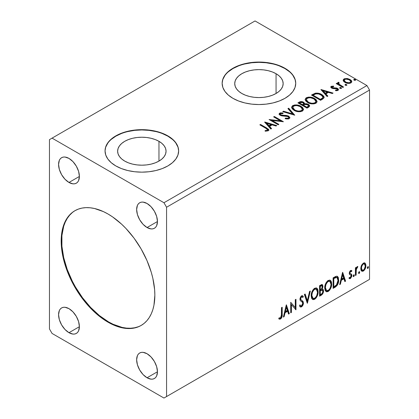 <?xml version="1.0" encoding="UTF-8"?>
<svg xmlns="http://www.w3.org/2000/svg" width="419" height="419" viewBox="0 0 419 419"><rect width="100%" height="100%" fill="white"/><g stroke="black" fill="none" stroke-linecap="round" stroke-linejoin="round"><path stroke-width="0.63" d="M75.153 210.579A66.244 38.244 -120 0 0 65.327 263.745A66.244 38.244 -120 0 0 108.531 321.881L108.013 322.18A66.244 38.244 60 0 1 64.741 263.808A66.244 38.244 60 0 1 74.891 210.726A66.244 38.244 60 0 1 108.013 214.004L112.606 216.916L121.61 224.186L125.936 228.47L134.038 238.144L141.135 248.97L146.959 260.529L151.29 272.381L152.835 278.268L154.627 289.702L154.852 295.133L153.951 305.168L152.835 309.672L151.29 313.773L149.321 317.44L146.959 320.629L144.22 323.311L141.135 325.458L137.731 327.056L134.038 328.087L130.094 328.543L125.936 328.412L121.61 327.7L117.152 326.417L112.606 324.568L103.42 319.268L98.874 315.863L90.09 307.714L81.988 298.04L74.891 287.214L69.067 275.655L66.705 269.742L63.19 257.915L61.399 246.482L61.399 235.881L63.19 226.511L64.741 222.41L66.705 218.749L69.067 215.56L71.806 212.878L74.891 210.726L78.301 209.128L81.988 208.096L85.932 207.646L90.09 207.777L94.416 208.484L103.42 211.616L108.013 214.004A66.244 38.244 60 0 1 151.29 272.381A66.244 38.244 60 0 1 141.135 325.458A66.244 38.244 60 0 1 108.013 322.18L108.531 321.881A66.244 38.244 -120 0 0 141.392 325.306M158.963 141.318L158.963 161.09L155.297 162.829L151.107 164.122L146.566 164.918L141.842 165.186L137.118 164.918L132.577 164.122L128.387 162.829L124.721 161.09A24.213 13.979 180 0 1 117.629 151.207A24.213 13.979 180 0 1 132.577 138.291A24.213 13.979 180 0 1 158.963 141.318L161.975 143.439L164.217 145.854L165.594 148.478L166.055 151.207L165.594 153.935L164.217 156.554L161.975 158.974L158.963 161.09L158.963 141.318A24.213 13.979 180 0 1 166.055 151.207A24.213 13.979 180 0 1 151.107 164.122A24.213 13.979 180 0 1 124.721 161.09L121.709 158.974L119.473 156.554L118.09 153.935L117.629 151.207L118.09 148.478L119.473 145.854L121.709 143.439L124.721 141.318L128.387 139.579L132.577 138.291L137.118 137.495L141.842 137.228L146.566 137.495L151.107 138.291L155.297 139.579L158.963 141.318M276.063 73.713L276.063 93.484L272.397 95.223L268.207 96.517L263.666 97.313L258.942 97.58L254.218 97.313L249.677 96.517L245.487 95.223L241.821 93.484A24.213 13.979 180 0 1 234.729 83.601A24.213 13.979 180 0 1 249.677 70.685A24.213 13.979 180 0 1 276.063 73.713L279.075 75.834L281.317 78.248L282.694 80.872L283.155 83.601L282.694 86.324L281.317 88.948L279.075 91.368L276.063 93.484L276.063 73.713A24.213 13.979 180 0 1 283.155 83.601A24.213 13.979 180 0 1 268.207 96.517A24.213 13.979 180 0 1 241.821 93.484L238.809 91.368L236.573 88.948L235.19 86.324L234.729 83.601L235.19 80.872L236.573 78.248L238.809 75.834L241.821 73.713L245.487 71.974L249.677 70.685L254.218 69.889L258.942 69.617L263.666 69.889L268.207 70.685L272.397 71.974L276.063 73.713M295.741 83.449A36.799 21.249 0 0 0 284.962 68.575L284.962 68.276A36.799 21.249 180 0 1 295.741 83.297A36.799 21.249 180 0 1 273.026 102.927A36.799 21.249 180 0 1 232.922 98.324L238.495 100.963L244.858 102.927L251.761 104.137L258.942 104.546L266.123 104.137L273.026 102.927L279.389 100.963L284.962 98.324L289.539 95.103L292.944 91.431L295.034 87.445L295.741 83.297L295.034 79.154L292.944 75.169L289.539 71.497L284.962 68.276L279.389 65.631L273.026 63.667L266.123 62.462L258.942 62.054L251.761 62.462L244.858 63.667L238.495 65.631L232.922 68.276L228.345 71.497L224.94 75.169L222.85 79.154L222.143 83.297L222.85 87.445L224.94 91.431L228.345 95.103L232.922 98.324A36.799 21.249 180 0 1 222.143 83.297A36.799 21.249 180 0 1 244.858 63.667A36.799 21.249 180 0 1 284.962 68.276L284.962 68.575A36.799 21.249 0 0 0 244.979 63.939A36.799 21.249 0 0 0 222.143 83.449M178.641 151.055A36.799 21.249 0 0 0 167.862 136.18L167.862 135.882A36.799 21.249 180 0 1 178.641 150.908A36.799 21.249 180 0 1 155.926 170.533A36.799 21.249 180 0 1 115.822 165.929L121.395 168.574L127.758 170.533L134.661 171.743L141.842 172.151L149.023 171.743L155.926 170.533L162.289 168.574L167.862 165.929L172.439 162.708L175.844 159.037L177.934 155.051L178.641 150.908L177.934 146.76L175.844 142.774L172.439 139.103L167.862 135.882L162.289 133.242L155.926 131.278L149.023 130.068L141.842 129.66L134.661 130.068L127.758 131.278L121.395 133.242L115.822 135.882L111.245 139.103L107.84 142.774L105.75 146.76L105.043 150.908L105.75 155.051L107.84 159.037L111.245 162.708L115.822 165.929A36.799 21.249 180 0 1 105.043 150.908A36.799 21.249 180 0 1 127.758 131.278A36.799 21.249 180 0 1 167.862 135.882L167.862 136.18A36.799 21.249 0 0 0 127.879 131.55A36.799 21.249 0 0 0 105.043 151.055M147.048 227.527A14.723 8.5 60 0 1 137.432 214.554A14.723 8.5 60 0 1 139.684 202.759A14.723 8.5 60 0 1 147.048 203.487L151.029 206.703L154.407 211.26L156.664 216.461L157.455 221.52L147.048 227.527L143.062 224.312L139.684 219.76L137.432 214.554L136.636 209.5L137.432 205.357L138.39 203.833L139.684 202.759L141.266 202.178L143.062 202.105L147.048 203.487A14.723 8.5 60 0 1 156.664 216.461A14.723 8.5 60 0 1 154.407 228.255L152.83 228.842L151.029 228.91L147.048 227.527L157.455 221.52L156.664 225.658L155.7 227.182L154.407 228.255A14.723 8.5 60 0 1 147.048 227.527M68.978 332.696A14.723 8.5 60 0 1 59.362 319.723A14.723 8.5 60 0 1 61.619 307.928A14.723 8.5 60 0 1 68.978 308.656L72.964 311.872L76.342 316.429L78.599 321.63L79.39 326.689L68.978 332.696L64.997 329.481L61.619 324.924L59.362 319.723L58.571 314.669L59.362 310.526L60.326 309.002L61.619 307.928L63.196 307.347L64.997 307.274L68.978 308.656A14.723 8.5 60 0 1 78.599 321.63A14.723 8.5 60 0 1 76.342 333.424L74.765 334.011L72.964 334.079L68.978 332.696L79.39 326.689L78.599 330.827L77.635 332.351L76.342 333.424A14.723 8.5 60 0 1 68.978 332.696M147.048 377.765A14.723 8.5 60 0 1 137.432 364.797A14.723 8.5 60 0 1 139.684 353.002A14.723 8.5 60 0 1 147.048 353.73L151.029 356.946L154.407 361.497L156.664 366.704L157.455 371.758L147.048 377.765L143.062 374.555L139.684 369.998L137.432 364.797L136.636 359.738L137.432 355.595L138.39 354.076L139.684 353.002L141.266 352.416L143.062 352.342L147.048 353.73A14.723 8.5 60 0 1 156.664 366.704A14.723 8.5 60 0 1 154.407 378.498L152.83 379.08L151.029 379.153L147.048 377.765L157.455 371.758L156.664 375.901L155.7 377.425L154.407 378.498A14.723 8.5 60 0 1 147.048 377.765M68.978 182.459A14.723 8.5 60 0 1 59.362 169.486A14.723 8.5 60 0 1 61.619 157.691A14.723 8.5 60 0 1 68.978 158.419L72.964 161.634L76.342 166.186L78.599 171.392L79.39 176.446L68.978 182.459L64.997 179.243L61.619 174.686L59.362 169.486L58.571 164.426L59.362 160.283L60.326 158.764L61.619 157.691L63.196 157.104L64.997 157.031L68.978 158.419A14.723 8.5 60 0 1 78.599 171.392A14.723 8.5 60 0 1 76.342 183.187L74.765 183.768L72.964 183.841L68.978 182.459L79.39 176.446L78.599 180.589L77.635 182.113L76.342 183.187A14.723 8.5 60 0 1 68.978 182.459M49.463 139.637L49.463 328.941L52.066 333.445L163.96 398.05L366.934 280.866L163.96 398.05L166.563 396.547L166.563 207.243L369.537 90.059L369.537 279.363L166.563 396.547L369.537 279.363L366.934 280.866L369.537 279.363L369.537 90.059L166.563 207.243L163.96 202.738L52.066 138.134L255.04 20.95L366.934 85.555L163.96 202.738L366.934 85.555L369.537 90.059L366.934 85.555L255.04 20.95L49.463 139.637L49.463 328.941L52.066 333.445L163.96 398.05L166.563 396.547L166.563 207.243L163.96 202.738L52.066 138.134L49.463 139.637M286.282 304.891L283.364 317.094L284.124 316.654L285.061 312.742L287.617 311.265L288.555 314.098L289.32 313.658L286.397 304.823L283.364 317.094L284.124 316.654L285.061 312.742L287.617 311.265L288.555 314.098L289.32 313.658L286.282 304.891M302.193 296.835L301.041 296.579L302.193 296.835L302.785 297.521L303.33 296.563L302.607 295.73L301.57 295.798L299.946 299.192L300.303 300.585L302.518 302.413L302.748 303.314L301.471 305.828L300.753 305.854L300.046 304.901L299.475 305.765L300.339 306.965L301.523 306.881L302.68 305.634L303.33 303.979L303.188 301.643L300.978 299.758L300.643 298.742L301.361 297.024L302.167 296.82L302.785 297.521L303.33 296.563L302.167 295.615L301.151 296.113L300.035 298.286L300.03 299.967L300.449 300.758L302.403 302.246L302.722 303.691L302.23 305.048L301.334 305.896L300.564 305.713L300.046 304.901L299.475 305.765L299.884 306.519L300.475 307.027L301.523 306.881L301.004 306.577L300.098 306.771M311.155 295.84L311.616 298.333L313.119 299.653L314.669 299.292L316.214 297.857L317.592 295.133L318.115 292.713L317.969 289.964L317.314 288.591L316.177 287.884L314.203 288.539L312.705 290.273L311.558 292.954L311.155 295.84L312.595 299.459L314.669 299.292C317.042 297.239 318.204 294.719 318.157 291.744L316.722 288.078L314.611 288.267C312.255 290.346 311.102 292.865 311.155 295.84M324.699 288.015L325.16 290.514L326.668 291.834L328.213 291.472L329.758 290.032L331.136 287.314L331.659 284.894L331.513 282.144L330.863 280.772L329.722 280.065L327.747 280.72L326.249 282.453L325.107 285.135L324.699 288.015L326.139 291.64L328.213 291.472C330.586 289.414 331.748 286.9 331.707 283.925L330.266 280.259L328.156 280.447C325.799 282.521 324.646 285.046 324.699 288.015M342.564 272.397L339.647 284.601L340.406 284.161L341.344 280.248L343.899 278.771L344.837 281.605L345.602 281.165L342.679 272.329L339.647 284.601L340.406 284.161L341.344 280.248L343.899 278.771L344.837 281.605L345.602 281.165L342.564 272.397M353.191 276.037L353.521 276.64L354.024 276.351L354.212 274.869L353.641 274.922L353.222 275.718L353.772 276.577L354.359 275.367L353.772 274.827L353.191 276.037M358.559 272.937L358.894 273.539L359.397 273.251L359.586 271.769L359.015 271.821L358.591 272.617L359.146 273.476L359.727 272.266L359.146 271.727L358.559 272.937M367.316 267.882L367.652 268.485L368.154 268.191L368.343 266.709L367.772 266.767L367.353 267.558L367.903 268.422L368.484 267.207L367.903 266.667L367.316 267.882M364.593 262.849L365.237 263.273L363.352 263.095L361.461 265.457L360.817 267.835L360.927 269.852L361.686 271.103L362.76 271.303L363.938 270.622L365.295 268.579L365.834 266.683L365.881 264.913L365.237 263.273L364.436 262.818L363.352 263.095L361.461 265.457L360.78 268.579L361.822 271.198L363.352 271.051C365.08 269.595 365.934 267.783 365.918 265.609L364.87 262.964M355.406 275.498L356.108 275.094L356.333 269.223L356.847 267.956L357.527 267.537L357.742 266.494L356.909 266.934L356.108 268.542L356.108 267.411L355.406 267.814L355.406 275.498L356.108 275.094L356.218 269.81L357.857 266.526L357.328 266.573L356.108 268.542L356.108 267.411L355.406 267.814L355.406 275.498M351.263 270.375L351.902 270.794L350.253 270.7L349.221 273.088L349.608 274.534L351.038 275.246L351.153 276.346L350.347 277.614L349.388 277.357L348.985 278.3L349.781 278.708L350.593 278.399L351.824 276.252L351.677 274.382L350.232 273.576L349.917 272.827L350.441 271.512L350.881 271.318L351.494 271.69L351.902 270.794L350.551 270.48L349.221 273.267L349.446 274.325L351.038 275.246L351.206 275.88L350.347 277.614L349.388 277.357L348.985 278.3L349.289 278.583M335.221 287.156L337.447 285.02L338.62 281.453L338.405 277.739L337.641 276.519L336.928 276.205L335.588 276.493L333.105 277.86L333.105 288.377L335.221 287.156L334.702 286.853L333.105 287.774L334.702 286.853L335.221 287.156C337.651 285.37 338.814 282.987 338.709 280.012L337.436 276.378L336.651 276.189L333.105 277.86L333.105 288.377L335.221 287.156M319.561 296.196L322.609 293.97L323.531 290.917L323.185 289.503L322.091 289.063L322.902 286.989L322.667 285.014L321.719 284.564L319.561 285.679L319.561 296.196L321.383 295.144C322.803 294.07 323.52 292.661 323.531 290.917L322.866 289.194L322.091 289.063L322.949 286.329L322.316 284.637L319.561 285.679L319.561 296.196M307.3 303.272L310.338 291.006L309.573 291.446L307.357 300.701L305.142 294.002L304.383 294.442L307.415 303.209L310.338 291.006L309.573 291.446L307.357 300.701L305.142 294.002L304.383 294.442L307.3 303.272M291.42 312.443L291.42 304.618L295.976 309.814L295.976 299.297L295.275 299.7L295.275 307.546L290.718 302.329L290.718 312.846L291.42 312.443L290.718 312.244L291.42 312.443L291.42 304.618L295.976 309.814L295.976 299.297L295.275 299.7L295.275 307.546L290.718 302.329L290.718 312.846L291.42 312.443M278.808 318.78L280.531 319L280.007 318.702L281.379 316.879L281.673 314.051C281.956 315.8 281.4 317.351 280.007 318.702L280.531 319C281.919 317.649 282.474 316.099 282.197 314.355L281.673 314.051L281.673 307.551L281.673 314.051L282.197 314.355L282.197 307.253L281.495 307.656L281.369 316.57L280.521 317.927L279.164 317.764L278.808 318.78L279.557 319.178L280.531 319L281.468 318.079L282.013 316.79L282.197 307.253L281.495 307.656L281.495 314.653L280.521 317.927L279.164 317.764L278.808 318.78L279.159 319.021M345.167 85.088L345.198 84.465L345.67 85.371L346.895 85.151L346.544 84.565L345.523 84.36L345.015 84.648L345.376 85.24L346.916 85.057M339.793 88.189L339.83 87.566L340.144 88.409L341.527 88.252L341.171 87.665L340.149 87.461L339.647 87.754L340.003 88.341L341.543 88.158M320.912 89.587L327.103 96.532L327.862 96.092L325.877 93.866L328.438 92.39L332.293 93.531L333.058 93.091L321.027 89.519L327.103 96.532L327.862 96.092L325.877 93.866L328.438 92.39L332.293 93.531L333.058 93.091L320.912 89.587M307.64 102.555L310.495 103.666L313.899 103.896L316.282 103.011L317.057 101.435L316.036 99.533L314.177 98.25L311.726 97.349L308.29 97.124L306.074 97.894L305.147 99.324L305.755 100.995L307.64 102.555C310.201 104.069 312.956 104.305 315.9 103.268L317.063 101.587L314.601 98.486C312.019 96.941 309.243 96.7 306.273 97.768L305.142 99.465L307.64 102.555M264.63 122.081L270.821 129.026L271.58 128.586L269.6 126.36L272.156 124.883L276.011 126.025L276.776 125.585L264.745 122.013L270.821 129.026L271.58 128.586L269.6 126.36L272.156 124.883L276.011 126.025L276.776 125.585L264.63 122.081M289.215 118.677L289.807 118.069L289.817 117.367L288.22 115.916L286.015 115.398L281.788 115.204L280.489 114.597L280.61 113.664L282.998 113.633L282.987 112.994L280.421 112.858L279.18 113.643L279.541 114.806L280.992 115.649L287.958 116.54L288.681 117.33L288.356 118.079L287.544 118.368L285.281 118.111L285.177 118.708L288.298 118.991L289.215 118.677L289.875 117.723L288.67 116.142L280.845 114.858L280.269 114.136L280.61 113.664L282.998 113.633L282.987 112.994L279.688 113.12L279.112 113.968L280.185 115.288L281.929 115.88L287.958 116.54L288.696 117.488L288.23 118.163L285.281 118.111L285.177 118.708L289.215 118.677M294.096 110.375L296.951 111.491L300.355 111.716L302.738 110.836L303.513 109.254L302.492 107.353L300.187 105.855L297.066 104.975L294.746 104.944L292.53 105.714L291.603 107.144L292.205 108.814L294.096 110.375C296.657 111.889 299.412 112.13 302.356 111.087L303.518 109.406L301.057 106.306C298.475 104.76 295.699 104.525 292.729 105.588L291.598 107.285L294.096 110.375M353.924 80.034L353.955 79.406L354.427 80.317L355.652 80.097L355.302 79.51L354.28 79.301L353.772 79.594L354.134 80.181L355.673 80.003M301.392 102.163L299.197 102.723C300.653 101.964 302.104 101.995 303.55 102.817L303.55 102.215C302.104 101.393 300.653 101.367 299.197 102.126L299.197 102.723L298.428 103.168L299.197 102.723L299.197 102.126L297.909 102.87L307.017 108.128L309.631 106.248L309.479 105.3L308.4 104.341L306.656 103.734L304.634 103.828L304.053 102.561L301.994 101.639L300.182 101.686L297.909 102.87L307.017 108.128L308.84 107.075L309.678 105.96L308.4 104.341L304.665 103.593M294.756 115.204L288.686 108.196L287.921 108.636L292.614 113.9L283.49 111.192L282.731 111.632L294.756 115.204L288.686 108.196L287.921 108.636L292.614 113.9L283.49 111.192L282.731 111.632L294.756 115.204M265.903 128.345L267.228 129.199L267.573 129.895L266.851 130.419L265.101 130.571L265.447 131.184L268.218 130.796L268.83 130.063L268.532 129.262L260.545 124.443L259.843 124.846L265.903 128.345L267.584 129.796L266.688 130.45L265.101 130.571L265.447 131.184L268.218 130.796L268.841 129.958L266.694 127.994L260.545 124.443L259.843 124.846L265.903 128.345M278.876 124.375L272.099 120.463L283.427 121.746L274.325 116.487L273.623 116.891L280.416 120.813L269.066 119.52L278.174 124.778L278.876 124.375L272.099 120.463L283.427 121.746L274.325 116.487L273.623 116.891L280.416 120.813L269.066 119.52L278.174 124.778L278.876 124.375M322.677 99.083L324.112 97.7L323.877 96.412L322.489 94.993L319.77 93.61L315.544 93.149L311.453 95.05L320.561 100.309L322.677 99.083L324.165 97.334L321.729 94.505C319.964 93.369 317.832 92.929 315.329 93.191L311.453 95.05L320.561 100.309L322.677 99.083M332.099 87.372L332.314 88.278L332.099 86.77L333.697 86.654L333.534 86.089L333.534 86.639L333.534 86.089L330.973 86.518L330.801 87.246L331.361 87.917L332.901 88.566L335.98 88.55L337.211 89.079L337.106 89.949L335.441 90.095L335.656 90.687L337.494 90.588L338.468 89.902L338.138 88.844L336.976 88.137L332.173 87.581L331.968 86.869L333.697 86.654L333.534 86.089L331.235 86.324L331.235 86.927L332.429 86.654M342.862 87.43L343.564 87.026L338.814 84.025L338.479 83.297L339.144 82.836L338.772 82.234L337.704 82.711L337.887 83.748L336.907 83.182L336.206 83.585L342.862 87.43L343.564 87.026L339.154 84.35L338.772 82.234L338.013 82.412L337.625 83.014L337.887 83.748L336.907 83.182L336.206 83.585L342.862 87.43M343.245 80.663L343.852 81.616L345.555 82.742L349.477 83.381L350.923 82.915L351.735 82.077L351.698 81.118L351.091 80.218L347.87 78.615L344.669 78.652L343.543 79.306L343.161 80.202L344.926 82.417C346.796 83.517 348.797 83.685 350.923 82.915L351.808 81.663L350.064 79.453L347.016 78.479L344.036 78.934L343.245 80.663L343.161 80.191M177.934 147.064L175.844 143.078M172.439 139.401L167.862 136.18L162.289 133.541M155.926 131.576L149.023 130.367L141.842 129.958L134.661 130.367L127.758 131.576M121.395 133.541L115.822 136.18L111.245 139.401M107.84 143.078L105.75 147.064M295.034 79.453L292.944 75.467M289.539 71.796L284.962 68.575L279.389 65.935M273.026 63.971L266.123 62.761L258.942 62.352L251.761 62.761L244.858 63.971M238.495 65.935L232.922 68.575L228.345 71.796M224.94 75.467L222.85 79.453M353.955 79.406L353.955 80.008L355.302 80.108L355.302 79.51L353.955 79.406L353.756 79.699M355.474 80.286L355.302 79.51L355.511 80.259M355.527 80.28L353.898 80.05M355.003 79.977L354.652 79.903M304.634 103.828L303.55 102.215L303.55 102.817L304.634 104.431L304.634 103.828L304.634 104.431L308.4 104.944L308.4 104.341L308.4 104.944L309.631 106.248M309.636 106.274L308.84 105.232L307.593 104.572L304.634 104.431M309.479 105.902L309.206 105.551M305.634 104.284L305.126 104.336M304.639 103.98L303.817 102.98L301.984 102.241M308.494 106.353L306.781 107.783L303.398 105.829L303.398 105.227L304.974 104.441L307.703 104.745L308.494 105.761L307.583 106.719L307.583 107.322L308.494 106.363L308.494 105.761M308.211 106.887L307.918 107.112M303.655 104.169L303.136 104.886M302.822 105.085L302.822 104.483L302.46 105.289L302.822 105.085L302.46 105.289L299.543 103.603L299.543 103.001L300.271 102.582L302.869 102.629L303.655 103.603L302.822 104.483L302.822 105.085L303.655 104.205L303.655 103.603M302.46 104.687L299.543 103.001L299.543 103.603L302.46 105.289L302.46 104.687L299.543 103.001L301.209 102.252L302.869 102.629L303.602 103.833L302.46 104.687M307.583 106.719L306.781 107.18L306.781 107.783L307.583 107.322L307.583 106.719L306.781 107.18L303.398 105.227L303.398 105.829L306.781 107.783L306.781 107.18L303.398 105.227L305.315 104.357L307.117 104.483L308.494 105.756L307.583 106.719M291.624 107.594L292.729 106.19L292.729 105.588L292.729 106.19C295.699 105.122 298.475 105.363 301.057 106.903L301.057 106.306L301.057 106.903L303.492 109.699M293.667 105.782L292.048 106.73L291.603 107.746M303.513 109.857L303.005 108.552L301.455 107.149L299.229 106.07L297.05 105.572M295.929 105.488L294.285 105.619M302.225 109.15L302.319 109.453M302.345 109.841L301.952 110.731L300.659 111.48L297.071 111.464L294.169 110.166L293.211 109.244L292.797 107.982M292.792 107.484L292.792 108.086L294.793 110.569L294.793 109.967L294.793 110.569C296.83 111.784 299.035 111.983 301.397 111.161L301.397 110.558C299.035 111.381 296.83 111.182 294.793 109.967L292.792 107.484L293.693 106.112C296.086 105.289 298.307 105.483 300.355 106.709L302.35 109.134L301.397 111.161L302.35 109.134M283.417 111.836L283.49 111.192L283.49 111.794L292.614 114.502L292.614 113.9L292.614 114.502L283.417 111.836M288.277 109.029L288.686 108.793L288.686 108.196L288.686 108.793L294.269 115.063L288.686 108.793L288.277 109.029M288.691 118.158L288.078 118.839L286.769 118.97L285.281 118.734L285.281 118.111L285.281 118.713L288.23 118.766L288.696 117.488M279.169 114.272L279.688 113.12L279.688 113.722L282.987 113.596L282.987 112.994L282.987 113.633L280.421 113.46L279.515 113.837L279.112 114.544M280.269 114.136L280.845 115.461L280.845 114.858L280.845 115.461L282.448 115.895L282.448 115.293L282.448 115.895L284.218 115.922L284.218 115.319L284.218 115.922L288.67 116.744L288.67 116.142L288.67 116.744L289.828 118.006M289.817 117.964L289.073 117.006L287.706 116.325M287.172 116.178L281.578 115.759L280.489 115.194L280.316 114.549M279.368 113.963L279.18 114.246M268.83 130.429L267.128 128.848L260.361 125.145L260.545 124.443L260.545 125.04L266.694 128.591L266.694 127.994L266.694 128.591L268.778 130.246M267.579 130.33L267.003 130.979L265.101 131.173L266.688 131.053L266.688 130.45L266.688 131.053L267.28 130.859L267.584 129.796M265.237 122.762L276.084 125.983L265.237 122.762M269.6 126.962L269.6 126.36L269.6 126.962L271.229 128.79L269.6 126.962M266.882 123.919L268.961 126.25L270.925 125.119L270.925 124.516L270.925 125.119L268.961 126.25L268.961 125.648L268.961 126.25L266.882 123.919L266.882 123.317L270.925 124.516L268.961 125.648L266.882 123.317L266.882 123.919M270.161 120.153L280.416 121.41L280.416 120.813L280.416 121.41L270.161 120.153M274.141 117.189L274.325 116.487L274.325 117.084L282.354 121.725L274.141 117.189M272.099 121.065L272.099 120.463L272.099 121.065L278.357 124.673L272.099 121.065M305.168 99.774L306.273 98.371L306.273 97.768L306.273 98.371C309.243 97.302 312.019 97.543 314.601 99.083L314.601 98.486L314.601 99.083L317.036 101.88M307.211 97.962L305.592 98.91L305.147 99.926M317.057 102.037L316.555 100.733L314.999 99.329L312.773 98.25L310.594 97.753M309.473 97.669L307.829 97.8M315.774 101.33L315.863 101.623M315.889 102.016L315.497 102.906L314.203 103.661L310.615 103.645L307.714 102.346L306.755 101.424L306.341 100.162M306.336 99.664L306.336 100.267L308.337 102.749L308.337 102.147L308.337 102.749C310.374 103.964 312.579 104.163 314.941 103.341L314.941 102.739C312.579 103.561 310.374 103.362 308.337 102.147L306.336 99.664L307.237 98.292C309.631 97.465 311.851 97.664 313.899 98.889L315.895 101.314L314.941 103.341L315.895 101.314M323.877 97.014L321.729 95.108L317.974 93.762L315.146 93.83L311.972 95.349L312.831 94.851L312.831 94.254L312.831 94.851L315.329 93.793L315.329 93.191L315.329 93.793C317.832 93.531 319.964 93.971 321.729 95.108L321.729 94.505L321.729 95.108L324.128 97.632M322.918 97.653L322.656 98.402L321.546 99.251M321.08 99.528L321.08 98.926L320.326 99.361L320.326 99.963L321.08 99.528L322.724 98.313L322.724 97.711L320.326 99.963L313.087 95.783L320.326 99.963L320.326 99.361L313.087 95.181L313.087 95.783L313.087 95.181L315.821 93.903C317.848 93.636 319.582 93.976 321.027 94.909L322.923 97.082L322.724 98.313L322.923 97.082M321.514 90.268L332.367 93.489L321.514 90.268M325.877 94.464L325.877 93.866L325.877 94.464L327.511 96.297L325.877 94.464M323.164 91.426L325.244 93.756L327.202 92.625L327.202 92.023L327.202 92.625L325.244 93.756L325.244 93.154L325.244 93.756L323.164 91.426L323.164 90.823L327.202 92.023L325.244 93.154L323.164 90.823L323.164 91.426M331.874 87.697L332.099 86.77M333.089 87.927L332.314 87.676L332.314 88.278L333.089 88.529L333.089 87.927L333.089 88.529L334.477 88.524L334.477 87.922L333.089 87.927M336.295 87.948L334.477 87.922L334.477 88.524L336.295 88.55L336.295 87.948L336.295 88.55L337.557 89.011L337.557 88.409L336.295 87.948M336.357 90.74L337.106 90.546L337.106 89.949L335.441 90.095L335.656 90.687L338.002 90.373L338.521 89.64L337.557 88.409L337.557 89.011L338.458 89.923M330.827 87.314L331.235 86.324L330.759 87L331.649 88.1L332.901 88.566L336.886 88.833L337.106 90.546L337.405 89.519L337.106 89.949M332.932 86.649L331.471 86.817L330.811 87.351M337.379 89.975L337.19 90.488L336.31 90.74M338.468 89.959L336.646 88.629L332.676 88.435L332.052 88.079L331.968 87.471M338.138 89.446L337.871 89.216M339.83 87.566L339.83 88.168L341.171 88.268L341.171 87.665L339.626 87.854M341.344 88.44L341.171 87.665L341.38 88.419M341.401 88.44L339.767 88.21M340.877 88.137L340.527 88.063M336.729 83.889L336.907 83.182L336.907 83.784L337.887 84.35L337.887 83.748L337.887 84.35L336.729 83.889M337.688 83.344L338.013 82.412L338.013 83.014L338.772 82.836L338.772 82.234L338.814 82.904L337.641 83.486M338.473 83.952L338.714 82.952M338.714 83.554L339.154 84.952L339.154 84.35L339.154 84.952L341.328 86.335L341.328 85.733L341.328 86.335L343.046 87.325L339.395 85.141L338.479 83.9M345.198 84.465L345.198 85.067L346.544 85.167L346.544 84.565L344.999 84.753M346.717 85.34L346.544 84.565L346.749 85.319M346.77 85.335L345.141 85.104M346.246 85.031L345.895 84.963M344.675 79.254L343.198 80.49L344.036 79.537L344.036 78.934L344.036 79.537L347.016 79.081L347.016 78.479L347.016 79.081L350.064 80.055L350.064 79.453L350.064 80.055L351.771 81.962L351.091 80.815L349.404 79.715L347.445 79.139L345.329 79.097M350.693 81.873L350.106 83.041L347.765 83.344L345.209 82.344L344.47 81.585L344.287 80.652M344.256 80.291L344.256 80.893L345.633 82.616L345.633 82.019L345.633 82.616C347.011 83.449 348.498 83.591 350.106 83.041L350.106 82.443C348.498 82.993 347.011 82.852 345.633 82.019L344.256 80.291L344.847 79.406C346.476 78.877 347.985 79.029 349.367 79.861L350.724 81.522L350.106 83.041L350.724 81.522M300.355 106.709L301.937 108.034L302.329 109.39L301.56 110.464L299.789 111.056L297.951 111.019L295.479 110.323L293.635 109.123L292.808 107.704L293.389 106.316L295.322 105.625L297.176 105.64L300.355 106.709M270.925 124.516L268.961 125.648L266.882 123.317L270.925 124.516M313.899 98.889L315.481 100.214L315.874 101.571L315.104 102.645L313.333 103.236L311.495 103.2L309.028 102.503L307.179 101.304L306.352 99.884L306.933 98.496L308.866 97.805L310.72 97.821L313.899 98.889M313.087 95.181L315.821 93.903L318.655 93.961L322.022 95.595L322.913 97.224L322.4 98.051L320.326 99.361L313.087 95.181M327.202 92.023L325.244 93.154L323.164 90.823L327.202 92.023M349.367 79.861L350.724 81.448L350.31 82.307L349.011 82.773L346.099 82.26L344.847 81.448L344.256 80.364L344.643 79.547L345.958 79.086L349.367 79.861M368.254 266.641L367.903 266.667M367.94 266.652L368.484 267.207L367.966 266.908L367.379 268.123L367.903 268.422L367.343 268.139M367.557 268.448L367.903 268.422M367.316 268.155L367.934 266.625M365.237 263.273L364.719 262.97L365.394 265.311L365.918 265.609L365.394 265.311C365.415 267.479 364.556 269.291 362.828 270.747L363.352 271.051L362.828 270.747L361.576 271.009M361.168 270.805L362.535 270.899L364.121 269.506M364.42 269.014L365.389 265.656L365.237 263.975L364.546 262.807M362 269.988L361.063 268.83L361.199 266.227L362.388 264.075L363.268 263.567L363.991 263.74M364.399 263.965L362.828 263.74L364.399 263.965L365.216 266.023C365.248 267.631 364.624 268.993 363.346 270.108L362.241 270.187L361.482 268.181L360.958 267.877L361.717 269.883L362.241 270.187M361.482 268.181C361.45 266.563 362.074 265.185 363.346 264.038L362.828 263.74C361.55 264.881 360.927 266.264 360.958 267.877L361.482 268.181L361.723 266.526L362.728 264.562L363.786 263.865L364.509 264.038L365.111 265.059L365.19 266.547L364.184 269.328L363.126 270.218L362.178 270.15L361.482 268.181M359.497 271.695L359.146 271.727M359.183 271.706L359.727 272.266L359.209 271.962L358.622 273.178L359.146 273.476L358.585 273.193M358.795 273.507L359.146 273.476M358.559 273.209L359.177 271.68M355.59 267.71L355.59 268.239L356.108 268.542L355.59 268.239L355.59 267.71M356.59 267.353L357.198 266.662L357.004 267.238L357.527 267.537L356.642 267.317M355.946 268.448L355.7 269.511L356.218 269.81L355.7 269.511L355.59 272.214L356.108 272.512L355.59 272.214L355.59 274.796L356.108 275.094L355.406 274.901L355.59 272.214M355.59 271.559L355.988 268.322M354.128 274.796L353.772 274.827M353.809 274.806L354.359 275.367L353.835 275.063L353.254 276.278L353.772 276.577L353.217 276.294M353.427 276.608L353.772 276.577M353.186 276.31L353.804 274.78M350.892 271.297L350.075 271.098L351.494 271.69L351.902 270.794L351.51 270.48M351.902 270.794L351.384 270.496L351.012 271.313L351.258 270.37M350.651 271.109L351.494 271.69M349.917 272.827L350.598 271.402L350.075 271.098L349.399 272.528L350.09 273.429L349.917 272.827M348.985 278.3L350.425 278.509L349.907 278.211L351.022 276.818L351.384 275.136L349.907 278.211L350.425 278.509L351.902 275.435L351.384 275.136L351.153 274.078L351.384 275.136L351.902 275.435L351.677 274.382L350.075 273.455M351.263 274.005L350.09 273.429M350.331 274.785L351.038 275.246M350.52 274.943L349.603 274.529M349.839 274.702L350.294 274.885M349.525 274.497L350.357 274.806M349.525 277.415L349.263 277.373M349.566 273.125L349.572 271.753L350.075 271.098L350.598 271.077M342.443 272.895L345.078 280.861L345.602 281.165L345.078 280.861L344.669 281.097L345.078 280.861L342.443 272.895M343.381 278.473L343.899 278.771L343.381 278.473L340.825 279.95L341.344 280.248L340.825 279.95L339.888 283.862L340.406 284.161L339.809 283.904L340.825 279.95L343.381 278.473M342.098 274.602L341.124 278.698L341.642 278.996L341.124 278.698L342.098 274.602L342.622 274.901L343.601 277.865L341.642 278.996L342.622 274.901L342.098 274.602M337.169 276.262L338.191 279.714L338.709 280.012L338.191 279.714C338.295 282.689 337.133 285.067 334.702 286.853L335.53 286.303M335.949 285.947L337.195 284.218L338.096 281.149L337.992 277.802L337.117 276.215M337.012 277.54L335.76 277.1L336.284 277.399L335.76 277.1L333.744 277.97L334.268 278.268L333.744 277.97L333.288 278.232L333.807 278.535L336.284 277.399L337.012 277.54L338.007 280.416L336.431 285.109L333.807 286.895L333.288 286.591L333.807 286.895L333.807 278.535L333.288 278.232L333.288 286.591L333.288 278.232L335.519 277.142L336.588 277.305M330.004 280.138L331.183 283.621L331.707 283.925L331.183 283.621C331.23 286.601 330.062 289.115 327.689 291.168L328.213 291.472L327.689 291.168L325.888 291.467M326.055 291.514L328.103 290.901L329.858 288.754L330.994 285.611L330.989 281.835M326.438 290.383L325.547 289.801L325.034 288.717L324.914 286.528L325.374 284.438L327.339 281.427L328.318 280.95L329.407 281.144M329.863 281.406L327.668 281.207L329.863 281.406L331.005 284.323C331.047 286.727 330.109 288.754 328.187 290.404L326.553 290.529L325.401 287.607L324.877 287.308L326.034 290.226L326.553 290.529M325.401 287.607C325.359 285.224 326.286 283.186 328.187 281.505L327.668 281.207C325.767 282.888 324.835 284.92 324.877 287.308L325.401 287.607L325.893 284.737L327.234 282.327L328.517 281.348L329.931 281.442L330.848 282.904L330.994 284.716L330.345 287.628L329.434 289.246L328.187 290.404L326.956 290.681L326.066 290.1L325.401 287.607M322.028 284.543L322.426 286.03L322.949 286.329L322.426 286.03L322.038 287.916M321.892 285.758L321.373 285.454L320.467 285.632L320.985 285.936L320.467 285.632L319.739 286.051L320.263 286.355L321.892 285.758L322.248 286.753L321.572 288.77L322.091 289.063L321.577 288.764L320.263 289.723L319.739 289.424L319.739 286.051L321.42 285.491M322.572 289.089L323.012 290.618L323.531 290.917L323.012 290.618C323.002 292.362 322.284 293.771 320.86 294.845L321.383 295.144L320.86 294.845L319.561 295.594L321.556 294.316L322.719 292.368L322.991 290.21L322.504 289.016M321.96 288.089L322.426 286.03L321.912 284.422M322.4 285.538L322.305 285.093M322.352 290.152L321.211 289.78L321.729 290.079L321.211 289.78L320.095 290.299L320.614 290.597L319.739 290.503L320.263 290.802L322.352 290.152L322.829 291.325C322.766 292.651 322.174 293.625 321.064 294.253L320.263 294.714L319.739 294.41L319.739 290.503L321.331 289.759L322.159 290.22M322.248 286.753C322.211 288 321.666 288.921 320.619 289.519L320.263 289.723L320.263 286.355L319.739 286.051L319.739 289.424L320.263 289.723L320.263 286.355L321.776 285.716L322.248 286.753M320.263 294.714L320.263 290.802L319.739 290.503L319.739 294.41L320.263 294.714L320.263 290.802L322.195 290.084L322.766 290.76L322.677 292.305L321.918 293.63L320.263 294.714M316.46 287.958L317.639 291.441L318.157 291.744L317.639 291.441C317.686 294.421 316.518 296.935 314.145 298.988L314.669 299.292L314.145 298.988L312.344 299.286M312.511 299.334L314.554 298.721L316.308 296.573L317.45 293.431L317.445 289.655M312.888 298.202L312.003 297.621L311.485 296.537L311.369 294.348L311.83 292.258L313.794 289.246L314.774 288.77L315.863 288.963M316.319 289.225L314.124 289.026L316.319 289.225L317.461 292.143C317.502 294.547 316.565 296.573 314.643 298.228L313.009 298.349L311.856 295.432L311.333 295.128L312.49 298.045L313.009 298.349M311.856 295.432C311.809 293.043 312.742 291.006 314.643 289.325L314.124 289.026C312.223 290.707 311.291 292.74 311.333 295.128L311.856 295.432L312.349 292.562L313.69 290.147L314.973 289.168L316.387 289.267L317.303 290.728L317.45 292.535L316.801 295.447L315.889 297.066L314.643 298.228L313.412 298.501L312.522 297.925L311.856 295.432M304.791 294.206L306.839 300.402L307.357 300.701L306.839 300.402L304.791 294.206M309.651 291.404L307.017 302.413L309.651 291.404M299.852 305.194L300.753 305.854M302.811 296.259L302.392 296.998L302.811 296.259M300.643 298.742L301.565 296.877L301.041 296.579L300.124 298.438L300.643 298.742L300.124 298.438L300.549 299.554L301.067 299.857L300.643 298.742M301.931 300.402L300.549 299.554L301.931 300.402L301.413 300.104L303.445 302.921L301.931 300.402M301.523 306.881C302.79 305.828 303.435 304.508 303.445 302.921L302.927 302.623C302.916 304.204 302.272 305.524 301.004 306.577L301.523 306.881M299.957 306.729L301.434 306.263M301.821 305.844L302.811 303.675L302.806 301.722L302.246 300.737L300.454 299.459L300.124 298.438L300.648 296.919L301.643 296.516M302.806 301.722L302.665 301.34M300.433 305.634L299.753 305.042M290.718 302.392L295.275 307.546L290.718 302.392M295.453 299.595L295.453 309.468L295.453 299.595M295.521 309.552L295.976 309.814L295.521 309.552M290.901 304.32L291.42 304.618L290.901 304.32L290.901 312.145L290.901 304.32M286.161 305.388L288.796 313.354L289.32 313.658L288.796 313.354L288.387 313.59L288.796 313.354L286.161 305.388M287.099 310.966L287.617 311.265L287.099 310.966L284.543 312.443L285.061 312.742L284.543 312.443L283.605 316.355L284.124 316.654L283.532 316.397L284.543 312.443L287.099 310.966M285.821 307.096L284.841 311.191L285.36 311.49L284.841 311.191L285.821 307.096L286.339 307.394L287.319 310.359L285.36 311.49L286.339 307.394L285.821 307.096M278.64 318.723L280.007 318.702L278.881 318.833M343.601 277.865L341.642 278.996L342.622 274.901L343.601 277.865M333.807 278.535L336.729 277.43L337.651 278.305L338.007 280.122L337.683 282.778L336.845 284.59L333.807 286.895L333.807 278.535M287.319 310.359L285.36 311.49L286.339 307.394L287.319 310.359M72.325 212.574L69.585 215.256L67.223 218.446L65.259 222.112L63.709 226.213L61.918 235.578L61.918 246.183L63.709 257.617L67.223 269.438L72.325 281.201L75.415 286.915L82.512 297.741L90.609 307.415L99.397 315.565L108.531 321.881L113.125 324.269L122.133 327.401L126.459 328.108L130.613 328.239L134.557 327.789L138.249 326.757M350.315 273.628L349.792 273.324"/></g></svg>
